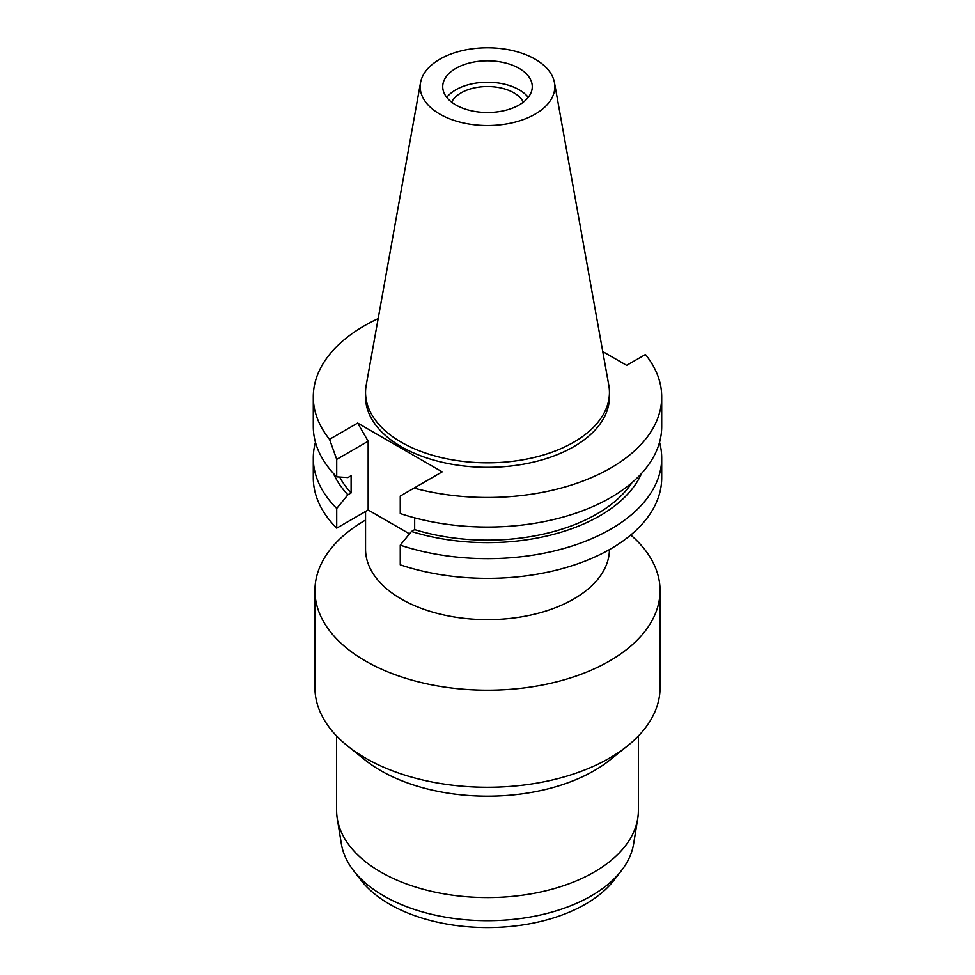 <?xml version="1.0" encoding="UTF-8"?>
<svg xmlns="http://www.w3.org/2000/svg" width="975" height="975" viewBox="0 0 975 975"><rect width="100%" height="100%" fill="white"/><g stroke="black" fill="none" stroke-linecap="round" stroke-linejoin="round"><path stroke-width="1.46" d="M535.117 114.16A67.336 38.878 180 0 1 458.555 121.765A67.336 38.878 180 0 1 420.53 82.656A67.336 38.878 180 0 1 439.883 59.183A67.336 38.878 180 0 1 510.023 50.03A67.336 38.878 180 0 1 554.47 82.656A67.336 38.878 180 0 1 535.117 114.16M554.47 82.656L608.79 385.162A121.948 70.407 180 0 1 609.448 392.425A121.948 70.407 180 0 1 573.727 442.211A121.948 70.407 180 0 1 440.834 457.47A121.948 70.407 180 0 1 365.552 392.425A121.948 70.407 180 0 1 366.21 385.162L420.53 82.656M455.837 68.396A44.777 25.85 0 0 0 442.723 86.665A44.777 25.85 0 0 0 470.364 110.553A44.777 25.85 0 0 0 519.163 104.947A44.777 25.85 0 0 0 532.277 86.665A44.777 25.85 0 0 0 504.636 62.79A44.777 25.85 0 0 0 455.837 68.396M446.745 97.378A44.777 25.85 180 0 1 455.837 89.81A44.777 25.85 180 0 1 528.255 97.378M523.368 102.143A37.306 21.535 0 0 0 461.114 92.857A37.306 21.535 0 0 0 451.632 102.143M353.511 870.541L361.03 880.242A138.548 79.987 0 0 0 585.463 904.154A138.548 79.987 0 0 0 613.97 880.242L621.489 870.541A146.774 84.74 180 0 1 591.289 895.867A146.774 84.74 0 0 1 353.511 870.541A146.774 84.74 0 0 1 341.36 843.838L337.265 818.561A150.881 87.116 0 0 0 436.312 892.393A150.881 87.116 0 0 0 594.189 872.052A150.881 87.116 0 0 0 637.735 818.561A150.881 87.116 0 0 0 638.381 810.444L638.381 735.991M637.735 818.561L633.64 843.838A146.774 84.74 180 0 1 621.489 870.541M336.619 735.991L336.619 810.444A150.881 87.116 0 0 0 337.265 818.561M627.51 745.887L609.923 759.976A150.881 87.116 180 0 1 594.189 770.664A150.881 87.116 180 0 1 365.077 759.976L347.49 745.887A172.563 99.621 0 0 0 609.521 758.099A172.563 99.621 0 0 0 627.51 745.887A172.563 99.621 0 0 0 660.063 687.655L660.063 590.545A172.563 99.621 180 0 1 609.521 661.001A172.563 99.621 180 0 1 421.468 682.598A172.563 99.621 180 0 1 314.937 590.545A172.563 99.621 180 0 1 365.479 520.102L365.479 520.102M314.937 590.545L314.937 687.655A172.563 99.621 0 0 0 347.49 745.887M630.752 535.007A172.563 99.621 180 0 1 660.063 590.545M365.552 511.485L365.552 549.23A121.948 70.407 0 0 0 440.834 614.262A121.948 70.407 0 0 0 573.727 599.003A121.948 70.407 0 0 0 609.436 549.595M409.512 533.849L368.16 509.974L336.716 528.133A174.208 100.571 0 0 1 313.292 477.774L313.292 458.067A174.208 100.571 180 0 1 315.461 442.272M400.262 545.135L400.262 564.83A174.208 100.571 0 0 0 610.679 548.888A174.208 100.571 0 0 0 661.708 477.774L661.708 458.067A174.208 100.571 180 0 1 610.679 529.193A174.208 100.571 180 0 1 400.262 545.135L411.474 531.46L414.668 529.62L414.668 517.847M368.16 509.974L368.16 441.212L357.679 423.065L329.538 439.311A174.208 100.571 180 0 1 313.292 396.91A174.208 100.571 180 0 1 364.321 325.784A174.208 100.571 180 0 1 378.154 318.606M602.757 351.536L626.669 365.345L645.462 354.498A174.208 100.571 180 0 1 661.708 396.91L661.708 426.477A174.208 100.571 0 0 1 610.679 497.591A174.208 100.571 0 0 1 400.262 513.533L400.262 496.056L442.187 471.851L357.679 423.065M329.538 439.311L336.716 459.371L336.716 476.848L347.917 477.567L351.11 475.727L351.11 492.923L347.917 494.776L336.716 508.438L336.716 528.133M336.716 459.371L368.16 441.212M336.716 508.438A174.208 100.571 180 0 1 313.292 458.067M659.539 442.272A174.208 100.571 180 0 1 661.708 458.067M661.708 396.91A174.208 100.571 180 0 1 610.679 468.024A174.208 100.571 180 0 1 414.046 488.097M365.552 392.425L365.552 396.91A121.948 70.407 0 0 0 440.834 461.955A121.948 70.407 0 0 0 573.727 446.684A121.948 70.407 0 0 0 609.448 396.91L609.448 392.425M313.292 396.91L313.292 426.477A174.208 100.571 0 0 0 336.716 476.848M339.678 477.043A154.623 89.273 0 0 0 351.11 492.923M347.917 494.776A158.937 91.76 180 0 1 333.426 473.411M414.668 529.62A154.623 89.273 0 0 0 596.834 513.996A154.623 89.273 0 0 0 631.971 482.674M641.574 473.411A158.937 91.76 180 0 1 599.893 515.763A158.937 91.76 180 0 1 411.474 531.46"/></g></svg>
